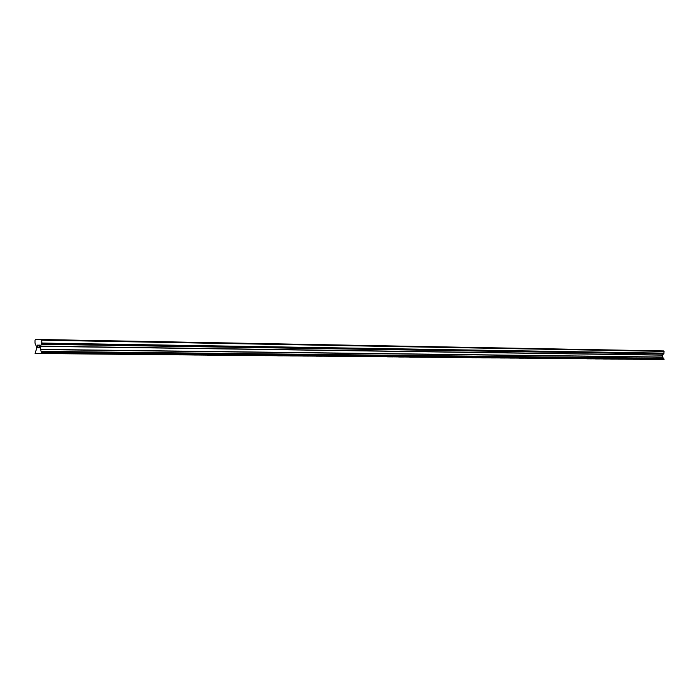 <?xml version="1.0" encoding="UTF-8"?>
<svg xmlns="http://www.w3.org/2000/svg" width="699" height="699" viewBox="0 0 699 699"><rect width="100%" height="100%" fill="white"/><g stroke="black" fill="none" stroke-linecap="round" stroke-linejoin="round"><path stroke-width="1.05" d="M659.061 359.513L654.753 359.496M651.992 359.443L647.667 359.426M644.827 359.373L640.476 359.356M637.558 359.295L633.163 359.286M626.164 359.216L630.192 359.234L626.164 359.216M630.218 359.225L625.788 359.216M622.713 359.155L618.266 359.137M615.155 359.076L610.673 359.068M607.457 359.006L602.949 358.989M595.522 358.928L599.646 358.928M591.686 358.849L587.125 358.84M583.674 358.77L579.043 358.753M579.506 358.77L583.639 358.77L579.506 358.77M575.504 358.692L570.847 358.674M571.319 358.692L575.469 358.692L571.319 358.692M567.177 358.613L562.52 358.596M558.798 358.526L554.071 358.517M554.569 358.526L558.754 358.535L554.569 358.526M550.244 358.447L545.482 358.43M546.006 358.438L550.2 358.447L546.006 358.438M541.568 358.36L536.771 358.342M537.304 358.36L541.515 358.36L537.304 358.36M532.743 358.272L527.911 358.255M528.461 358.272L532.69 358.272L528.461 358.272M523.787 358.185L518.92 358.168M519.479 358.185L523.726 358.185L519.479 358.185M514.682 358.098L509.781 358.08M510.357 358.089L514.621 358.098L510.357 358.089M505.429 358.002L500.493 357.993M501.087 358.002L505.368 358.01L501.087 358.002M496.037 357.914L491.056 357.897M491.668 357.914L495.967 357.914L491.668 357.914M486.478 357.818L481.462 357.801M482.092 357.818L486.408 357.827L482.092 357.818M476.77 357.722L471.711 357.705M472.358 357.722L476.692 357.731L472.358 357.722M466.897 357.626L461.794 357.608M462.467 357.626L466.818 357.635L462.467 357.626M456.77 357.53L451.711 357.512M446.652 357.425L441.462 357.407M442.17 357.425L446.556 357.434L442.17 357.425M436.263 357.329L431.038 357.311M431.764 357.329L436.176 357.338L431.764 357.329M425.708 357.224L420.431 357.206M421.182 357.224L425.604 357.233L421.182 357.224M414.961 357.119L409.64 357.102M410.418 357.119L414.857 357.128L410.418 357.119M404.031 357.014L398.657 356.988M399.461 357.006L403.917 357.014L399.461 357.006M392.786 356.909L387.482 356.883M381.462 356.796L376.106 356.77M370.051 356.682L364.529 356.656M365.411 356.673L369.928 356.682L365.411 356.673M358.185 356.569L352.742 356.542M346.223 356.446L340.736 356.429M334.043 356.333L328.504 356.307M321.636 356.21L316.044 356.184M309.159 356.079L303.515 356.053M296.123 355.957L290.417 355.931M283.165 355.826L277.232 355.8M278.333 355.826L282.99 355.835L278.333 355.826M269.788 355.695L263.794 355.669M264.93 355.695L269.613 355.704L264.93 355.695M256.157 355.564L250.093 355.538M251.273 355.564L255.965 355.573L251.273 355.564M242.247 355.424L236.113 355.398M237.337 355.424L242.055 355.442L237.337 355.424M227.865 355.293L221.863 355.258M213.597 355.144L207.315 355.118M208.625 355.144L213.387 355.162L208.625 355.144M198.839 355.005L192.478 354.97M193.833 355.005L198.612 355.013L193.833 355.005M183.767 354.856L177.328 354.821M178.734 354.856L183.54 354.865L178.734 354.856M168.389 354.708L161.871 354.673M163.321 354.699L168.153 354.716L163.321 354.699M152.443 354.559L146.082 354.515M136.392 354.402L129.953 354.358M120.272 354.236L113.483 354.201M115.099 354.236L120.01 354.244L115.099 354.236M103.539 354.07L96.654 354.035M98.332 354.07L103.26 354.078L98.332 354.07M86.44 353.904L79.45 353.869M81.189 353.904L86.152 353.912L81.189 353.904M68.956 353.738L61.87 353.694M63.679 353.729L68.659 353.746L63.679 353.729M51.088 353.563L43.888 353.519M45.767 353.554L50.782 353.572L45.767 353.554M39.336 347.656L39.345 346.564L39.345 347.656L38.646 347.665L39.345 347.656M39.345 346.381L39.354 345.289L39.354 346.381M39.354 345.289L38.663 345.297M39.45 345.105L38.663 345.123L39.45 345.105L39.424 347.84L38.646 347.849M38.104 347.167L37.589 347.866M37.388 346.809L37.589 346.293L37.396 346.809M37.589 346.293L38.008 345.315L37.589 346.293M38.008 345.315L37.283 345.323M38.2 345.131L37.283 345.14L38.2 345.131L37.589 347.683M39.826 339.496L35.404 339.609L35.037 340.361L35.02 343.209L36.339 346.381L36.322 349.448L35.072 353.476L664.041 359.347L662.608 357.049L662.652 355.04L664.05 353.161L663.657 350.933L40.551 339.513M41.556 339.461L41.905 343.069L40.559 346.136L40.498 349.395L41.818 353.222M663.604 353.781L41.477 344.083L663.604 353.773M663.596 358.412L41.424 351.597L663.596 358.404M35.072 353.476L664.015 359.408M36.383 339.583L37.108 339.592M41.713 353.423L663.91 359.539M41.923 340.195L664.05 351.387M41.835 353.109L664.041 359.347M41.844 352.593L664.041 359.024M41.818 352.479L664.015 358.954M41.424 351.824L663.596 358.543M41.424 351.379L663.596 358.272M40.533 349.57L662.652 357.154M40.498 349.395L662.608 357.049M40.525 346.311L662.617 355.144M40.559 346.136L662.652 355.04M41.477 344.301L663.604 353.912M41.477 343.856L663.604 353.642M41.879 343.192L664.015 353.231M41.905 343.069L664.05 353.161"/></g></svg>
